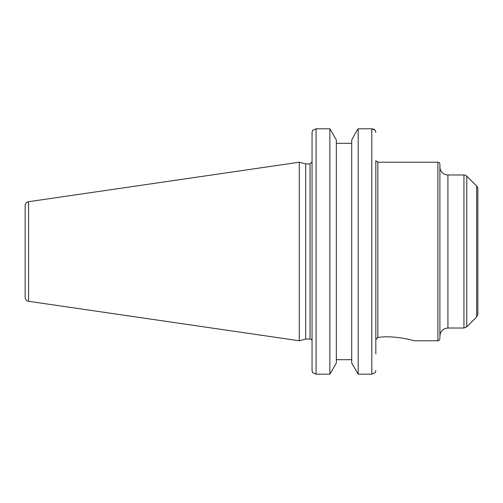 <?xml version="1.0" encoding="UTF-8"?>
<svg xmlns="http://www.w3.org/2000/svg" width="503" height="503" viewBox="0 0 503 503"><rect width="100%" height="100%" fill="white"/><g stroke="black" fill="none" stroke-linecap="round" stroke-linejoin="round"><path stroke-width="0.75" d="M377.784 337.469L377.395 337.563M375.823 339.795L377.828 337.463C394.189 334.91 414.661 340.726 413.982 340.776L437.88 340.776C438.402 341.166 439.069 340.493 439.892 338.764L439.892 164.236A2.006 2.006 0 0 0 437.88 162.224L437.88 340.776M375.823 353.93L375.823 160.721M377.828 337.463L377.828 162.224L437.88 162.224M447.921 174.981A8.035 8.035 0 0 1 439.892 166.946L439.892 336.054C440.364 331.175 443.042 328.497 447.921 328.019L447.921 174.981L463.936 174.981A4.018 4.018 0 0 1 466.778 176.157L476.674 186.053A4.018 4.018 0 0 1 477.85 188.895L477.85 314.105L476.674 316.947L466.778 326.843L466.778 176.157M477.85 215.598L477.85 287.402M310.043 339.066L305.673 339.066L305.673 163.934L310.043 163.934L310.043 339.066A2.006 2.006 0 0 1 312.055 341.078M312.055 132.446L312.055 370.554L312.633 372.71L316.073 374.188L316.073 128.812L312.633 130.29L312.055 132.446M375.244 130.29L375.823 132.446L375.244 130.29L371.805 128.812L371.805 374.188L375.244 372.71L375.823 370.554M357.067 130.29L358.186 128.812L371.805 128.812L358.186 128.812L358.186 374.188L351.716 363.078L351.716 139.922L357.067 130.29M329.861 374.188L336.331 363.078L336.331 139.922L329.861 128.812L316.073 128.812L329.861 128.812L329.861 374.188L316.073 374.188M351.716 143.317L336.331 143.317M371.874 128.812L373.257 129.019M373.848 129.24L374.597 129.667M28.589 301.297A4.018 4.018 0 0 1 25.15 297.323L25.15 205.677C25.313 203.508 26.458 202.181 28.589 201.703L299.298 162.224L299.298 340.776L28.589 301.297L28.589 201.703M336.331 359.683L351.716 359.683M371.805 374.188L358.186 374.188M476.674 186.053L476.674 316.947M463.936 174.981L463.936 328.019L466.778 326.843M377.828 162.224L375.886 160.721M463.936 328.019L447.921 328.019M310.043 163.934L312.055 161.922M305.673 163.934L299.298 162.224M305.673 339.066L299.298 340.776"/></g></svg>
